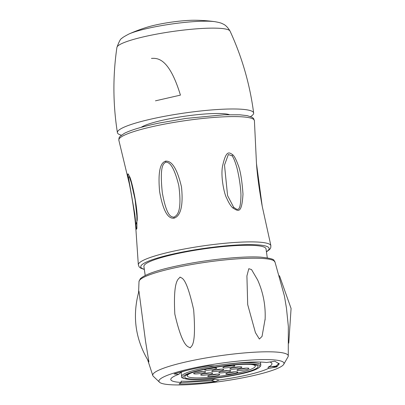 <?xml version="1.0" encoding="UTF-8"?>
<svg xmlns="http://www.w3.org/2000/svg" width="405" height="405" viewBox="0 0 405 405"><rect width="100%" height="100%" fill="white"/><g stroke="black" fill="none" stroke-linecap="round" stroke-linejoin="round"><path stroke-width="0.61" d="M174.039 218.184C171.593 218.29 164.465 219.13 159.6 191.524C157.14 163.757 163.428 162.127 165.615 161.099C167.731 161.246 175.203 160.021 181.501 187.019C184.351 215.05 176.074 217.358 174.039 218.184A5.295 2.035 -101.6 0 1 173.953 217.207C171.811 216.69 166.987 218.305 162.334 192.841C159.216 163.64 164.212 163.504 165.822 162.096C167.574 162.597 172.646 161.231 178.757 185.358C182.751 215.166 175.476 215.825 173.953 217.207M118.862 140.297L118.994 137.958L120.032 136.353L124.381 133.331C131.402 129.838 143.071 126.4 159.383 123.014L185.844 118.442L224.076 114.782L239.709 114.802L247.141 115.633L252.194 117.323L253.636 118.569L254.416 120.766A68.491 9.781 -8.2 0 0 159.003 125.211A68.491 9.781 -8.2 0 0 118.862 140.297L129.327 183.794L127.97 176.175C127.489 172.981 127.975 173.067 129.418 176.443C130.709 176.691 137.771 205.649 137.224 220.259L135.645 225.676M144.342 269.472L140.55 268.075L139.102 266.829L138.328 264.733A66.967 9.563 -8.2 0 1 177.628 250.32A66.967 9.563 -8.2 0 1 270.874 245.632L262.227 206.337L256.466 163.458L254.416 120.766M232.819 154.811C234.389 156.239 236.08 159.448 237.902 164.44C240.276 169.908 241.972 179.8 242.99 194.117C241.75 215.121 237.76 210.701 232.971 208.074C230.855 206.206 228.779 202.94 226.734 198.268C224.304 194.375 220.619 177.091 222.456 166.627C226.101 149.556 229.164 152.376 232.819 154.811A5.295 2.035 138.8 0 1 232.06 155.798C233.29 157.277 234.632 160.37 236.095 165.068C237.426 168.586 240.656 183.607 240.97 195.089C240.555 212.883 237.603 210.21 233.604 207.173L227.58 195.605L224.497 165.078L228.339 154.523L232.06 155.798M267.3 257.848L266.004 248.847A61.676 8.809 171.8 0 0 260.724 246.154A61.676 8.809 171.8 0 0 191.631 250.842A61.676 8.809 171.8 0 0 143.907 266.439L145.203 275.44M283.53 364.652L288.147 356.613A68.455 9.776 171.8 0 0 288.274 356.081A68.455 9.776 171.8 0 0 192.912 360.42A68.455 9.776 171.8 0 0 152.822 375.597A68.455 9.776 171.8 0 0 153.09 376.073L159.793 382.482A63.185 9.026 171.8 0 0 246.939 376.994A63.185 9.026 171.8 0 0 283.53 364.652A63.185 9.026 171.8 0 0 258.77 359.68A63.185 9.026 171.8 0 0 196 367.527A63.185 9.026 171.8 0 0 159.793 382.482M180.048 277.04C179.43 279.263 172.874 277.101 174.823 314.052C183.176 350.325 189.024 346.148 190.208 347.92C191.028 345.708 196.531 347.642 193.661 309.81C185.758 274.6 181.481 278.802 180.048 277.04M148.908 361.873L145.527 341.212L138.95 291.144C132.03 316.163 135.351 339.734 148.908 361.873M274.965 261.929A68.713 9.816 171.8 0 0 179.329 266.865A68.713 9.816 171.8 0 0 139.001 281.521L140.277 278.777C145.198 274.231 158.37 269.755 179.795 265.361C207.35 259.6 242.716 255.965 260.42 257.119C278.463 258.937 272.676 260.931 274.965 261.924L284.411 295.974L286.457 308.119L288.335 326.369L288.274 356.081M265.078 320.016C265.807 306.064 263.321 292.709 257.631 279.956L251.54 269.573L248.802 268.707L246.913 275.932L247.698 304.616L255.433 332.642L259.377 339.046L262.05 336.388L265.128 318.993M180.174 372.134L180.934 372.19L178.787 374.301L174.059 373.957C183.85 370.884 195.321 368.196 208.474 365.877L214.852 365.872A51.197 7.31 171.8 0 1 266.48 362.516L274.884 361.24L279.268 363.872L276.802 366.925L276.585 365.634L279.015 363.234M178.787 374.301A51.197 7.31 171.8 0 0 170.799 379.566A51.197 7.31 171.8 0 0 181.263 382.431L179.137 383.986C188.441 384.102 200.556 383.307 215.475 381.591L219.151 379.971A51.197 7.31 171.8 0 0 268.297 368.479L276.802 366.925L271.527 366.56L275.694 366.155L276.59 365.634L276.802 366.925L275.694 366.155M269.857 362.004A51.197 7.31 -8.2 0 1 271.958 363.665A51.197 7.31 -8.2 0 1 268.11 367.183L271.527 366.56M180.903 382.695L211.385 380.751L214.903 379.191A51.197 7.31 -8.2 0 1 181.076 381.135L181.263 382.431M180.934 372.19A51.197 7.31 -8.2 0 1 187.48 370.236M268.11 367.183L268.297 368.479M214.903 379.191L219.151 379.971M180.767 372.347L181.658 372.246A39.999 5.71 -8.2 0 1 182.149 371.795M236.343 374.524A37.088 5.295 -8.2 0 1 184.69 377.035A37.088 5.295 -8.2 0 1 206.449 368.965A37.088 5.295 171.8 0 1 258.101 366.454A37.088 5.295 171.8 0 1 236.343 374.524M255.12 364.87L255.302 366.115A34.359 4.906 -8.2 0 0 252.361 364.616A34.359 4.906 171.8 0 0 250.847 364.394M191.069 373.005A34.359 4.906 171.8 0 0 187.282 375.916A34.359 4.906 171.8 0 0 190.223 377.419A34.359 4.906 -8.2 0 0 228.714 374.807A34.359 4.906 -8.2 0 0 255.302 366.115M234.333 365.573A6.06 0.866 -8.2 0 1 234.819 365.766A6.06 0.866 -8.2 0 1 230.404 367.325A6.06 0.866 -8.2 0 1 223.368 367.831A6.06 0.866 -8.2 0 1 222.861 367.492A6.06 0.866 -8.2 0 1 227.787 365.988A6.06 0.866 -8.2 0 1 234.333 365.573M241.375 366.879A6.06 0.866 -8.2 0 1 241.861 367.077A6.06 0.866 -8.2 0 1 237.446 368.636A6.06 0.866 -8.2 0 1 230.41 369.137A6.06 0.866 -8.2 0 1 229.903 368.798A6.06 0.866 -8.2 0 1 234.829 367.3A6.06 0.866 -8.2 0 1 241.375 366.879M248.417 368.191A6.06 0.866 -8.2 0 1 248.903 368.383A6.06 0.866 -8.2 0 1 244.488 369.942A6.06 0.866 -8.2 0 1 237.452 370.448A6.06 0.866 -8.2 0 1 236.945 370.109A6.06 0.866 -8.2 0 1 241.871 368.606A6.06 0.866 -8.2 0 1 248.417 368.191M216.209 367.927A6.06 0.866 -8.2 0 1 216.695 368.12A6.06 0.866 -8.2 0 1 212.281 369.679A6.06 0.866 -8.2 0 1 205.249 370.185A6.06 0.866 -8.2 0 1 204.738 369.846A6.06 0.866 -8.2 0 1 209.663 368.342A6.06 0.866 -8.2 0 1 216.209 367.927M223.251 369.233A6.06 0.866 -8.2 0 1 223.737 369.431A6.06 0.866 -8.2 0 1 219.323 370.99A6.06 0.866 -8.2 0 1 212.291 371.491A6.06 0.866 -8.2 0 1 211.78 371.152A6.06 0.866 -8.2 0 1 216.705 369.654A6.06 0.866 -8.2 0 1 223.251 369.233M230.293 370.545A6.06 0.866 -8.2 0 1 230.784 370.737A6.06 0.866 -8.2 0 1 226.365 372.296A6.06 0.866 -8.2 0 1 219.333 372.802A6.06 0.866 -8.2 0 1 218.821 372.463A6.06 0.866 -8.2 0 1 223.747 370.96A6.06 0.866 -8.2 0 1 230.293 370.545M237.335 371.851A6.06 0.866 -8.2 0 1 237.826 372.048A6.06 0.866 -8.2 0 1 233.407 373.607A6.06 0.866 -8.2 0 1 226.375 374.109A6.06 0.866 -8.2 0 1 225.863 373.769A6.06 0.866 -8.2 0 1 230.789 372.271A6.06 0.866 -8.2 0 1 237.335 371.851M205.132 371.587A6.06 0.866 -8.2 0 1 205.619 371.785A6.06 0.866 -8.2 0 1 201.204 373.344A6.06 0.866 -8.2 0 1 194.167 373.845A6.06 0.866 -8.2 0 1 193.661 373.506A6.06 0.866 -8.2 0 1 198.587 372.008A6.06 0.866 -8.2 0 1 205.132 371.587M212.174 372.899A6.06 0.866 -8.2 0 1 212.66 373.091A6.06 0.866 -8.2 0 1 208.246 374.65A6.06 0.866 -8.2 0 1 201.209 375.157A6.06 0.866 -8.2 0 1 200.703 374.817A6.06 0.866 -8.2 0 1 205.629 373.314A6.06 0.866 -8.2 0 1 212.174 372.899M219.216 374.205A6.06 0.866 -8.2 0 1 219.702 374.402A6.06 0.866 -8.2 0 1 215.288 375.962A6.06 0.866 -8.2 0 1 208.251 376.463A6.06 0.866 -8.2 0 1 207.745 376.123A6.06 0.866 -8.2 0 1 212.671 374.625A6.06 0.866 -8.2 0 1 219.216 374.205M232.055 365.507A5.295 0.754 -8.2 0 1 225.443 366.459M239.097 366.819A5.295 0.754 -8.2 0 1 232.485 367.77M246.139 368.125A5.295 0.754 -8.2 0 1 239.527 369.076M213.931 367.861A5.295 0.754 -8.2 0 1 207.319 368.818M220.973 369.173A5.295 0.754 -8.2 0 1 214.361 370.124M228.015 370.479A5.295 0.754 -8.2 0 1 221.403 371.436M235.057 371.79A5.295 0.754 -8.2 0 1 228.445 372.742M202.849 371.527A5.295 0.754 -8.2 0 1 196.243 372.478M209.891 372.833A5.295 0.754 -8.2 0 1 203.285 373.79M216.938 374.144A5.295 0.754 -8.2 0 1 210.327 375.096M215.475 381.591L211.385 380.751M229.311 114.635A46.327 6.617 171.8 0 0 166.85 119.328A46.327 6.617 171.8 0 0 141.208 127.327M121.338 135.184A68.825 9.831 171.8 0 1 117.404 132.632A68.825 9.831 171.8 0 1 157.783 117.642A68.825 9.831 -8.2 0 1 253.646 113A68.825 9.831 -8.2 0 1 250.599 116.559M155.464 100.83L180.433 95.119C168.915 57.292 157.11 58.097 151.465 58.406M128.901 34.03A158.826 158.826 0 0 1 147.435 27.11A32.881 4.698 171.8 0 1 158.441 24.386A32.881 4.698 -8.2 0 1 195.043 20.25A158.826 158.826 0 0 1 214.777 21.657A48.559 6.936 -8.2 0 0 152.71 27.292A48.559 6.936 171.8 0 0 128.901 34.03C124.224 36.485 121.814 37.999 121.672 38.571C120.68 38.51 119.095 41.462 116.913 47.425A57.211 8.171 171.8 0 1 150.478 35.331A57.211 8.171 -8.2 0 1 230.06 31.119C226.117 24.381 222.451 23.936 222.973 23.961C222.244 23.728 221.996 22.933 214.777 21.657M128.375 176.939L129.433 177.096L131.326 182.771L135.098 199.594L136.88 216.093L136.9 228.425L136.353 229.316L134.819 214.179L128.375 176.939A5.295 3.275 -7.9 0 1 127.97 176.175M144.317 269.279A64.861 9.264 -8.2 0 1 178.813 252.786A64.861 9.264 -8.2 0 1 247.43 244.63A64.861 9.264 -8.2 0 1 266.409 251.682M181.658 376.412C180.498 377.521 182.923 378.513 188.938 379.394C201.619 380.011 217.693 378.437 237.158 374.66C252.573 371.628 260.471 368.408 260.835 365.001A39.999 5.71 171.8 0 0 205.122 367.71A39.999 5.71 171.8 0 0 181.658 376.412L181.07 372.327M205.7 368.828A38.941 5.564 171.8 0 0 186.189 378.999A38.941 5.564 171.8 0 0 237.092 374.66A38.941 5.564 171.8 0 0 256.608 364.49A38.941 5.564 171.8 0 0 205.7 368.828M165.615 161.099A5.295 2.035 78.4 0 0 165.822 162.096M232.971 208.074A5.295 1.18 -44.5 0 0 233.604 207.173M138.328 264.733L135.66 225.843C134.475 213.015 132.364 198.997 129.327 183.794M266.439 251.88L269.695 249.455L270.712 247.885L270.874 245.632M152.822 375.597L147.663 359.863M139.001 281.521L138.596 292.375M260.835 365.001L260.41 362.04M187.105 374.671L187.282 375.916M180.751 372.362L181.627 372.261M288.765 343.141L291.079 308.468L279.47 275.709M253.646 113C249.931 84.498 242.069 57.206 230.06 31.119M117.404 132.632C112.924 104.242 112.757 75.836 116.913 47.425M262.227 206.337C259.18 189.408 257.261 175.117 256.471 163.468"/></g></svg>
